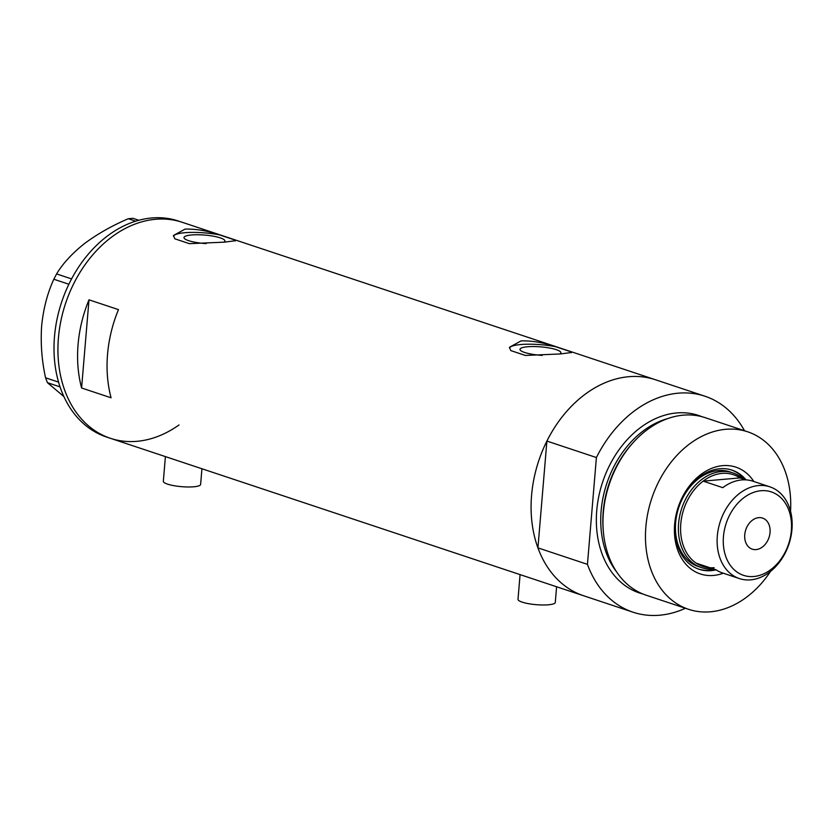 <?xml version="1.0" encoding="UTF-8"?>
<svg xmlns="http://www.w3.org/2000/svg" width="833" height="833" viewBox="0 0 833 833"><rect width="100%" height="100%" fill="white"/><g stroke="black" fill="none" stroke-linecap="round" stroke-linejoin="round"><path stroke-width="1.25" d="M201.93 468.76L200.618 484.431A18.711 3.821 -175.2 0 1 193.756 486.784A18.711 3.821 -175.2 0 1 173.826 485.66A18.711 3.821 -175.2 0 1 163.33 481.297L165.403 456.599M556.6 586.765L555.288 602.436A18.711 3.821 -175.2 0 1 548.426 604.789A18.711 3.821 -175.2 0 1 528.497 603.675A18.711 3.821 -175.2 0 1 518.001 599.302L520.073 574.614M559.745 354.015A20.523 4.196 4.8 0 0 560.901 352.786A20.523 4.196 4.8 0 0 549.374 347.996A20.523 4.196 4.8 0 0 527.518 346.767A20.523 4.196 4.8 0 0 520 349.35A20.523 4.196 4.8 0 0 542.221 355.399M223.744 242.216A20.523 4.196 4.8 0 0 224.889 240.987A20.523 4.196 4.8 0 0 213.373 236.197A20.523 4.196 4.8 0 0 191.517 234.968A20.523 4.196 4.8 0 0 183.999 237.551A20.523 4.196 4.8 0 0 206.22 243.611M234.104 239.748L219.485 234.875C207.5 230.783 196.036 228.856 185.103 229.085L173.472 235.468L174.784 238.79L189.403 243.663L224.4 242.153L235.624 240.685L234.104 239.748A31.185 6.372 4.8 0 1 235.281 240.956M570.105 351.536L555.486 346.674C543.501 342.582 532.037 340.645 521.104 340.874L509.473 347.267L510.785 350.589L525.404 355.452L560.401 353.952L571.625 352.484L570.105 351.536A31.185 6.372 4.8 0 1 571.292 352.755M546.896 441.074L537.931 547.875A113.819 85.101 108.4 0 0 583.527 595.72A113.819 85.101 -71.6 0 1 534.099 478.027A113.819 85.101 -71.6 0 1 628.78 376.703A113.819 85.101 -71.6 0 1 655.394 379.733A113.819 85.101 108.4 0 0 628.78 376.703A113.819 85.101 108.4 0 0 546.896 441.074L596.407 457.546A113.819 85.101 108.4 0 1 678.301 393.176A113.819 85.101 108.4 0 1 704.916 396.206L182.24 222.296A113.819 85.101 108.4 0 0 58.425 337.99A113.819 85.101 108.4 0 0 110.373 438.293A113.819 85.101 -71.6 0 1 60.944 320.59A113.819 85.101 -71.6 0 1 155.625 219.277A113.819 85.101 -71.6 0 1 182.24 222.296L178.314 220.995A113.819 85.101 108.4 0 0 54.489 336.688A113.819 85.101 108.4 0 0 106.447 436.992L110.373 438.293A113.819 85.101 108.4 0 0 179.012 424.945M111.07 397.789A113.819 85.101 -71.6 0 1 118.473 309.626L88.996 299.818A113.819 85.101 108.4 0 0 81.592 387.98L111.07 397.789M81.592 387.98L88.996 299.818M555.486 346.674A31.185 6.372 4.8 0 0 509.494 348.017M219.485 234.875A31.185 6.372 4.8 0 0 173.483 236.218M60.049 386.887L47.46 382.691L45.555 377.786C41.785 360.522 40.484 343.206 41.65 325.838C43.399 308.595 47.46 293.06 53.833 279.232L56.602 273.922C62.746 263.613 72.013 253.524 84.404 243.642C97.201 234.094 111.841 225.785 128.303 218.725L132.968 218.319L138.83 220.266M63.891 396.57L47.46 382.691M45.555 377.786L58.56 382.118M68.879 284.24L53.833 279.232M56.602 273.922L71.576 278.909M135.675 221.182L128.303 218.725M723.304 573.219A56.29 42.087 -71.6 0 1 713.485 575.447A56.29 42.087 -71.6 0 1 674.636 524.353A56.29 42.087 -71.6 0 1 722.711 465.647A56.29 42.087 -71.6 0 1 753.823 481.495M746.056 479.881A52.229 39.047 108.4 0 0 732.04 470.135A52.229 39.047 108.4 0 0 719.827 468.75A52.229 39.047 108.4 0 0 676.375 515.242A52.229 39.047 108.4 0 0 699.054 569.251A52.229 39.047 108.4 0 0 711.267 570.647A52.229 39.047 108.4 0 0 716.12 569.855M732.873 472.873L729.927 471.894A49.897 37.308 108.4 0 0 718.254 470.572A49.897 37.308 108.4 0 0 676.75 514.981A49.897 37.308 108.4 0 0 698.418 566.575L701.365 567.565A49.897 37.308 -71.6 0 1 679.697 515.96A49.897 37.308 -71.6 0 1 721.201 471.551A49.897 37.308 -71.6 0 1 732.873 472.873A49.897 37.308 -71.6 0 1 743.223 479.006M698.377 569.022A52.229 39.047 108.4 0 0 709.893 570.188A52.229 39.047 108.4 0 0 714.87 569.366M790.548 511.264A93.546 69.941 108.4 0 0 747.638 431.786L705.145 417.645A93.546 69.941 108.4 0 0 683.268 415.157A93.546 69.941 108.4 0 0 633.195 442.573A93.546 69.941 108.4 0 0 603.404 532.11A93.546 69.941 108.4 0 0 646.075 595.168L688.568 609.308A93.546 69.941 108.4 0 0 710.434 611.797A93.546 69.941 108.4 0 0 770.546 571.386M603.404 532.11L603.311 531.038A91.588 68.473 -71.6 0 1 632.476 443.375L633.195 442.573M747.638 431.786A93.546 69.941 108.4 0 0 725.762 429.297A93.546 69.941 108.4 0 0 647.939 512.566A93.546 69.941 108.4 0 0 688.568 609.308M537.931 547.875L587.442 564.347A113.819 85.101 108.4 0 0 633.049 612.203A113.819 85.101 108.4 0 0 685.434 608.267M744.504 430.734A113.819 85.101 108.4 0 0 704.916 396.206M587.442 564.347L596.407 457.546M744.764 479.516A52.229 39.047 108.4 0 0 731.343 469.916M753.803 576.509A43.972 32.872 108.4 0 0 791.35 530.652A43.972 32.872 108.4 0 0 760.998 490.731A43.972 32.872 108.4 0 0 723.45 536.598A43.972 32.872 108.4 0 0 753.803 576.509M758.603 485.556A48.335 36.142 -71.6 0 1 769.911 486.847A48.335 36.142 -71.6 0 1 790.892 536.827A48.335 36.142 -71.6 0 1 750.689 579.851A48.335 36.142 -71.6 0 1 739.392 578.571A48.335 36.142 -71.6 0 1 718.4 528.58A48.335 36.142 -71.6 0 1 758.603 485.556M758.738 517.647A16.368 12.245 108.4 0 0 745.119 532.225A16.368 12.245 108.4 0 0 752.23 549.155A16.368 12.245 108.4 0 0 756.062 549.593A16.368 12.245 108.4 0 0 769.682 535.015A16.368 12.245 108.4 0 0 762.57 518.084A16.368 12.245 108.4 0 0 758.738 517.647M745.806 479.86L739.943 477.913A48.335 36.142 108.4 0 0 722.055 473.394A48.335 36.142 108.4 0 0 703.146 481.13A48.335 36.142 108.4 0 0 680.78 523.811A48.335 36.142 108.4 0 0 696.263 563.181A48.335 36.142 108.4 0 0 714.141 567.69M769.911 486.847L753.011 481.224A48.335 36.142 108.4 0 0 741.714 479.933A48.335 36.142 108.4 0 0 722.794 487.669L703.146 481.13L739.943 477.913M713.329 568.856A49.897 37.308 -71.6 0 1 713.027 568.887A49.897 37.308 -71.6 0 1 701.365 567.565M739.392 578.571L722.492 572.948A48.335 36.142 108.4 0 1 715.911 569.72L696.263 563.181M603.279 530.715A90.433 67.608 -71.6 0 1 632.257 443.604M642.795 593.96A93.546 69.941 -71.6 0 1 598.375 498.509A93.546 69.941 -71.6 0 1 676.635 412.949A93.546 69.941 -71.6 0 1 701.792 416.646M667.879 418.541A90.433 67.608 108.4 0 0 606.788 483.515A90.433 67.608 108.4 0 0 616.774 572.125M633.049 612.203L110.373 438.293"/></g></svg>
